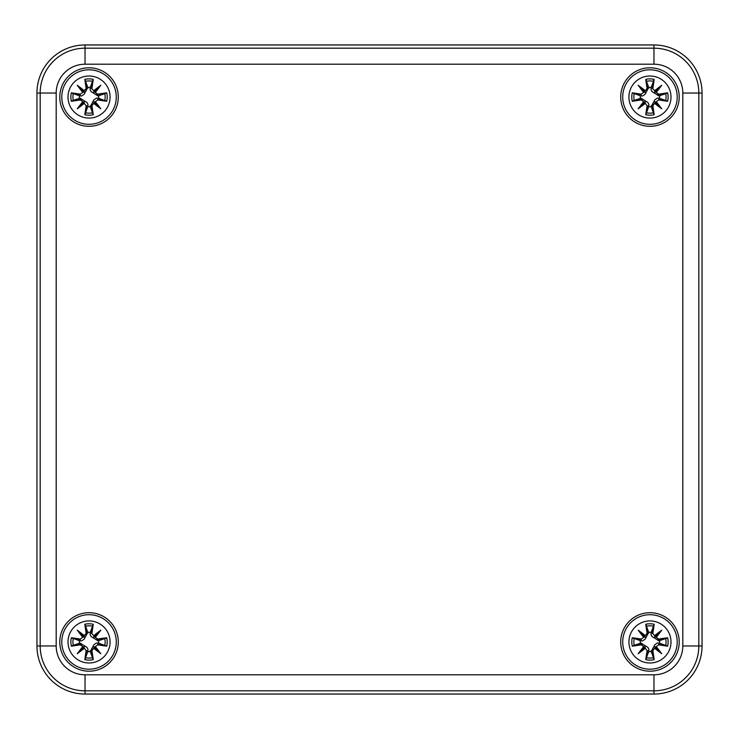 <?xml version="1.0" encoding="UTF-8"?>
<svg xmlns="http://www.w3.org/2000/svg" width="739" height="739" viewBox="0 0 739 739"><rect width="100%" height="100%" fill="white"/><g stroke="black" fill="none" stroke-linecap="round" stroke-linejoin="round"><path stroke-width="1.11" d="M85.031 694.041A48.081 48.081 0 0 1 36.95 645.96L36.95 93.04A48.081 48.081 0 0 1 85.031 44.959L653.969 44.959A48.081 48.081 0 0 1 702.05 93.04L702.05 645.96A48.081 48.081 0 0 1 653.969 694.041L85.031 694.041A48.081 48.081 0 0 1 36.95 645.96L36.95 93.04A48.081 48.081 0 0 1 85.031 44.959L653.969 44.959A48.081 48.081 0 0 1 702.05 93.04L702.05 645.96A48.081 48.081 0 0 1 653.969 694.041L85.031 694.041L85.031 690.817L653.969 690.817A44.857 44.857 0 0 0 698.826 645.96L698.826 93.04A44.857 44.857 0 0 0 653.969 48.183L85.031 48.183A44.857 44.857 0 0 0 40.174 93.04L56.192 93.04A28.83 28.83 0 0 1 85.031 64.21L85.031 44.959M118.286 97.049A29.246 29.246 0 0 1 74.408 122.378A29.246 29.246 0 0 1 74.408 71.72A29.246 29.246 0 0 1 118.286 97.049M679.215 97.049A29.246 29.246 0 0 1 635.337 122.378A29.246 29.246 0 0 1 635.337 71.72A29.246 29.246 0 0 1 679.215 97.049M679.215 641.951A29.246 29.246 0 0 1 635.337 667.28A29.246 29.246 0 0 1 635.337 616.622A29.246 29.246 0 0 1 679.215 641.951M118.286 641.951A29.246 29.246 0 0 1 74.408 667.28A29.246 29.246 0 0 1 74.408 616.622A29.246 29.246 0 0 1 118.286 641.951M89.04 620.917A21.034 21.034 0 0 1 107.257 652.472A21.034 21.034 0 0 1 70.824 652.472A21.034 21.034 0 0 1 89.04 620.917M89.04 614.709A27.241 27.241 0 0 0 65.438 655.576A27.241 27.241 0 0 0 112.633 655.576A27.241 27.241 0 0 0 89.04 614.709A27.241 27.241 0 0 0 65.438 655.576A27.241 27.241 0 0 0 112.633 655.576A27.241 27.241 0 0 0 89.04 614.709M91.922 633.231A51.989 4.536 -80.2 0 0 93.253 624.279L90.26 632.335A9.69 9.69 0 0 0 87.812 632.335L84.237 639.096L81.604 640.907L79.424 640.731L71.369 637.729A18.17 18.17 0 0 0 71.369 646.172A51.989 4.536 -9.8 0 0 80.32 644.833L82.74 646.607A51.591 8.96 130 0 0 77.262 653.719A51.591 8.96 -40 0 0 84.375 648.251L86.149 650.671A51.989 4.536 99.8 0 0 84.819 659.622L87.812 651.567A9.69 9.69 0 0 0 90.26 651.567L93.844 644.796L96.467 642.995L98.647 643.17L106.712 646.172A18.17 18.17 0 0 0 106.712 637.729A51.989 4.536 170.2 0 0 97.751 639.069L95.331 637.295A51.591 8.96 -50 0 0 100.809 630.182A51.591 8.96 140 0 0 93.696 635.651L91.507 633.231L93.696 635.651M90.26 651.567L93.253 659.622A51.989 4.536 -99.8 0 0 91.922 650.671L93.696 648.251A51.591 8.96 40 0 0 100.809 653.719A51.591 8.96 -130 0 0 95.331 646.607L97.751 644.833A51.989 4.536 9.8 0 0 106.712 646.172M87.812 632.335L84.819 624.279A51.989 4.536 80.2 0 0 86.149 633.231L84.375 635.651A51.591 8.96 -140 0 0 77.262 630.182A51.591 8.96 50 0 0 82.74 637.295L80.32 639.069A51.989 4.536 -170.2 0 0 71.369 637.729M86.149 633.231L86.565 633.231A51.591 4.499 -99.8 0 1 85.382 625.305M84.375 635.651L86.565 633.231L87.959 632.99M77.262 630.182L84.726 637.646M80.32 639.069L82.74 637.295M84.283 636.122L83.202 637.194A51.194 8.886 -130 0 1 79.341 632.261A51.194 8.886 40 0 1 84.283 636.103M80.32 644.833L80.311 644.417A51.591 4.499 170.2 0 1 72.394 645.609L71.369 646.172M82.74 646.607L80.311 644.417L80.071 643.032L87.026 647.429L87.987 649.387L87.812 651.567M77.262 653.719L84.726 646.255M86.149 650.671L84.375 648.251M72.394 645.609L80.071 643.032M83.202 646.708L84.283 647.78A51.194 8.886 140 0 1 79.341 651.641A51.194 8.886 -50 0 1 83.193 646.699M91.922 650.671L91.507 650.671A51.591 4.499 80.2 0 1 92.698 658.597M93.696 648.251L91.507 650.671L90.112 650.911M100.809 653.719L93.345 646.255M97.751 644.833L95.331 646.607M93.788 647.78L94.869 646.708A51.194 8.886 50 0 1 98.73 651.641A51.194 8.886 -140 0 1 93.788 647.798M97.751 639.069L97.76 639.484A51.591 4.499 -9.8 0 1 105.677 638.293L106.712 637.729M95.331 637.295L97.76 639.484L98.001 640.87L91.045 636.473L90.084 634.515L90.26 632.335M93.788 636.103A51.194 8.886 -40 0 1 98.73 632.261L100.809 630.182M105.677 638.293L98.001 640.87M93.788 636.122L94.564 636.418L98.73 632.261A51.194 8.886 130 0 1 94.878 637.203L94.564 636.418L93.345 637.646M79.424 643.17A9.69 9.69 0 0 1 79.424 640.731M98.647 640.731A9.69 9.69 0 0 1 98.647 643.17M649.96 620.917A21.034 21.034 0 0 1 668.176 652.472A21.034 21.034 0 0 1 631.743 652.472A21.034 21.034 0 0 1 649.96 620.917M649.96 614.709A27.241 27.241 0 0 0 626.367 655.576A27.241 27.241 0 0 0 673.562 655.576A27.241 27.241 0 0 0 649.96 614.709A27.241 27.241 0 0 0 626.367 655.576A27.241 27.241 0 0 0 673.562 655.576A27.241 27.241 0 0 0 649.96 614.709M652.851 633.231A51.989 4.536 -80.2 0 0 654.181 624.279L651.188 632.335A9.69 9.69 0 0 0 648.74 632.335L645.156 639.096L642.533 640.907L640.353 640.731L632.288 637.729A18.17 18.17 0 0 0 632.288 646.172A51.989 4.536 -9.8 0 0 641.249 644.833L643.669 646.607A51.591 8.96 130 0 0 638.191 653.719A51.591 8.96 -40 0 0 645.304 648.251L647.078 650.671A51.989 4.536 99.8 0 0 645.747 659.622L648.74 651.567A9.69 9.69 0 0 0 651.188 651.567L654.763 644.796L657.396 642.995L659.576 643.17L667.631 646.172A18.17 18.17 0 0 0 667.631 637.729A51.989 4.536 170.2 0 0 658.68 639.069L656.26 637.295A51.591 8.96 -50 0 0 661.738 630.182A51.591 8.96 140 0 0 654.625 635.651L652.435 633.231L654.625 635.651M651.188 651.567L654.181 659.622A51.989 4.536 -99.8 0 0 652.851 650.671L654.625 648.251A51.591 8.96 40 0 0 661.738 653.719A51.591 8.96 -130 0 0 656.26 646.607L658.68 644.833A51.989 4.536 9.8 0 0 667.631 646.172M648.74 632.335L645.747 624.279A51.989 4.536 80.2 0 0 647.078 633.231L645.304 635.651A51.591 8.96 -140 0 0 638.191 630.182A51.591 8.96 50 0 0 643.669 637.295L641.249 639.069A51.989 4.536 -170.2 0 0 632.288 637.729M647.078 633.231L647.493 633.231A51.591 4.499 -99.8 0 1 646.302 625.305M645.304 635.651L647.493 633.231L648.888 632.99M638.191 630.182L645.655 637.646M641.249 639.069L643.669 637.295M645.212 636.122L644.131 637.194A51.194 8.886 -130 0 1 640.27 632.261A51.194 8.886 40 0 1 645.212 636.103M641.249 644.833L641.24 644.417A51.591 4.499 170.2 0 1 633.323 645.609L632.288 646.172M643.669 646.607L641.24 644.417L640.999 643.032L647.955 647.429L648.916 649.387L648.74 651.567M638.191 653.719L645.655 646.255M647.078 650.671L645.304 648.251M633.323 645.609L640.999 643.032M644.131 646.708L645.212 647.78A51.194 8.886 140 0 1 640.27 651.641A51.194 8.886 -50 0 1 644.122 646.699M652.851 650.671L652.435 650.671A51.591 4.499 80.2 0 1 653.618 658.597M654.625 648.251L652.435 650.671L651.041 650.911M661.738 653.719L654.274 646.255M658.68 644.833L656.26 646.607M654.717 647.78L655.798 646.708A51.194 8.886 50 0 1 659.659 651.641A51.194 8.886 -140 0 1 654.717 647.798M658.68 639.069L658.689 639.484A51.591 4.499 -9.8 0 1 666.606 638.293L667.631 637.729M656.26 637.295L658.689 639.484L658.929 640.87L651.974 636.473L651.013 634.515L651.188 632.335M654.717 636.103A51.194 8.886 -40 0 1 659.659 632.261L661.738 630.182M666.606 638.293L658.929 640.87M654.717 636.122L655.493 636.418L659.659 632.261A51.194 8.886 130 0 1 655.807 637.203L655.493 636.418L654.274 637.646M640.353 643.17A9.69 9.69 0 0 1 640.353 640.731M659.576 640.731A9.69 9.69 0 0 1 659.576 643.17M89.04 76.015A21.034 21.034 0 0 1 107.257 107.571A21.034 21.034 0 0 1 70.824 107.571A21.034 21.034 0 0 1 89.04 76.015M89.04 69.808A27.241 27.241 0 0 0 65.438 110.674A27.241 27.241 0 0 0 112.633 110.674A27.241 27.241 0 0 0 89.04 69.808A27.241 27.241 0 0 0 65.438 110.674A27.241 27.241 0 0 0 112.633 110.674A27.241 27.241 0 0 0 89.04 69.808M91.922 88.329A51.989 4.536 -80.2 0 0 93.253 79.378L90.26 87.433A9.69 9.69 0 0 0 87.812 87.433L84.237 94.204L81.604 96.005L79.424 95.83L71.369 92.828A18.17 18.17 0 0 0 71.369 101.271A51.989 4.536 -9.8 0 0 80.32 99.931L82.74 101.705A51.591 8.96 130 0 0 77.262 108.818A51.591 8.96 -40 0 0 84.375 103.349L86.149 105.769A51.989 4.536 99.8 0 0 84.819 114.721L87.812 106.665A9.69 9.69 0 0 0 90.26 106.665L93.844 99.904L96.467 98.093L98.647 98.269L106.712 101.271A18.17 18.17 0 0 0 106.712 92.828A51.989 4.536 170.2 0 0 97.751 94.167L95.331 92.393A51.591 8.96 -50 0 0 100.809 85.281A51.591 8.96 140 0 0 93.696 90.749L91.507 88.329L93.696 90.749M90.26 106.665L93.253 114.721A51.989 4.536 -99.8 0 0 91.922 105.769L93.696 103.349A51.591 8.96 40 0 0 100.809 108.818A51.591 8.96 -130 0 0 95.331 101.705L97.751 99.931A51.989 4.536 9.8 0 0 106.712 101.271M87.812 87.433L84.819 79.378A51.989 4.536 80.2 0 0 86.149 88.329L84.375 90.749A51.591 8.96 -140 0 0 77.262 85.281A51.591 8.96 50 0 0 82.74 92.393L80.32 94.167A51.989 4.536 -170.2 0 0 71.369 92.828M86.149 88.329L86.565 88.329A51.591 4.499 -99.8 0 1 85.382 80.403M84.375 90.749L86.565 88.329L87.959 88.089M77.262 85.281L84.726 92.745M80.32 94.167L82.74 92.393M84.283 91.22L83.202 92.292A51.194 8.886 -130 0 1 79.341 87.359A51.194 8.886 40 0 1 84.283 91.202M80.32 99.931L80.311 99.516A51.591 4.499 170.2 0 1 72.394 100.707L71.369 101.271M82.74 101.705L80.311 99.516L80.071 98.13L87.026 102.527L87.987 104.485L87.812 106.665M77.262 108.818L84.726 101.354M86.149 105.769L84.375 103.349M72.394 100.707L80.071 98.13M84.283 102.897A51.194 8.886 140 0 1 79.341 106.739A51.194 8.886 -50 0 1 83.193 101.797L84.283 102.878M91.922 105.769L91.507 105.769A51.591 4.499 80.2 0 1 92.698 113.695M93.696 103.349L91.507 105.769L90.112 106.01M100.809 108.818L93.345 101.354M97.751 99.931L95.331 101.705M93.788 102.878L94.869 101.806A51.194 8.886 50 0 1 98.73 106.739A51.194 8.886 -140 0 1 93.788 102.897M97.751 94.167L97.76 94.583A51.591 4.499 -9.8 0 1 105.677 93.391L106.712 92.828M95.331 92.393L97.76 94.583L98.001 95.968L91.045 91.571L90.084 89.613L90.26 87.433M93.345 92.745L98.73 87.359A51.194 8.886 130 0 1 94.878 92.301L93.788 91.202A51.194 8.886 -40 0 1 98.73 87.359L100.809 85.281M105.677 93.391L98.001 95.968M79.424 98.269A9.69 9.69 0 0 1 79.424 95.83M98.647 95.83A9.69 9.69 0 0 1 98.647 98.269M649.96 76.015A21.034 21.034 0 0 1 668.176 107.571A21.034 21.034 0 0 1 631.743 107.571A21.034 21.034 0 0 1 649.96 76.015M649.96 69.808A27.241 27.241 0 0 0 626.367 110.674A27.241 27.241 0 0 0 673.562 110.674A27.241 27.241 0 0 0 649.96 69.808A27.241 27.241 0 0 0 626.367 110.674A27.241 27.241 0 0 0 673.562 110.674A27.241 27.241 0 0 0 649.96 69.808M652.851 88.329A51.989 4.536 -80.2 0 0 654.181 79.378L651.188 87.433A9.69 9.69 0 0 0 648.74 87.433L645.156 94.204L642.533 96.005L640.353 95.83L632.288 92.828A18.17 18.17 0 0 0 632.288 101.271A51.989 4.536 -9.8 0 0 641.249 99.931L643.669 101.705A51.591 8.96 130 0 0 638.191 108.818A51.591 8.96 -40 0 0 645.304 103.349L647.078 105.769A51.989 4.536 99.8 0 0 645.747 114.721L648.74 106.665A9.69 9.69 0 0 0 651.188 106.665L654.763 99.904L657.396 98.093L659.576 98.269L667.631 101.271A18.17 18.17 0 0 0 667.631 92.828A51.989 4.536 170.2 0 0 658.68 94.167L656.26 92.393A51.591 8.96 -50 0 0 661.738 85.281A51.591 8.96 140 0 0 654.625 90.749L652.435 88.329L654.625 90.749M651.188 106.665L654.181 114.721A51.989 4.536 -99.8 0 0 652.851 105.769L654.625 103.349A51.591 8.96 40 0 0 661.738 108.818A51.591 8.96 -130 0 0 656.26 101.705L658.68 99.931A51.989 4.536 9.8 0 0 667.631 101.271M648.74 87.433L645.747 79.378A51.989 4.536 80.2 0 0 647.078 88.329L645.304 90.749A51.591 8.96 -140 0 0 638.191 85.281A51.591 8.96 50 0 0 643.669 92.393L641.249 94.167A51.989 4.536 -170.2 0 0 632.288 92.828M647.078 88.329L647.493 88.329A51.591 4.499 -99.8 0 1 646.302 80.403M645.304 90.749L647.493 88.329L648.888 88.089M638.191 85.281L645.655 92.745M641.249 94.167L643.669 92.393M645.212 91.22L644.131 92.292A51.194 8.886 -130 0 1 640.27 87.359A51.194 8.886 40 0 1 645.212 91.202M641.249 99.931L641.24 99.516A51.591 4.499 170.2 0 1 633.323 100.707L632.288 101.271M643.669 101.705L641.24 99.516L640.999 98.13L647.955 102.527L648.916 104.485L648.74 106.665M638.191 108.818L645.655 101.354M647.078 105.769L645.304 103.349M633.323 100.707L640.999 98.13M645.212 102.897A51.194 8.886 140 0 1 640.27 106.739A51.194 8.886 -50 0 1 644.122 101.797L645.212 102.878M652.851 105.769L652.435 105.769A51.591 4.499 80.2 0 1 653.618 113.695M654.625 103.349L652.435 105.769L651.041 106.01M661.738 108.818L654.274 101.354M658.68 99.931L656.26 101.705M654.717 102.878L655.798 101.806A51.194 8.886 50 0 1 659.659 106.739A51.194 8.886 -140 0 1 654.717 102.897M658.68 94.167L658.689 94.583A51.591 4.499 -9.8 0 1 666.606 93.391L667.631 92.828M656.26 92.393L658.689 94.583L658.929 95.968L651.974 91.571L651.013 89.613L651.188 87.433M654.274 92.745L659.659 87.359A51.194 8.886 130 0 1 655.807 92.301L654.717 91.202A51.194 8.886 -40 0 1 659.659 87.359L661.738 85.281M666.606 93.391L658.929 95.968M640.353 98.269A9.69 9.69 0 0 1 640.353 95.83M659.576 95.83A9.69 9.69 0 0 1 659.576 98.269M85.031 64.21L653.969 64.21L653.969 44.959M653.969 64.21A28.83 28.83 0 0 1 682.808 93.04L702.05 93.04M682.808 93.04L682.808 645.96L702.05 645.96M682.808 645.96A28.83 28.83 0 0 1 653.969 674.79L653.969 694.041M653.969 674.79L85.031 674.79L85.031 690.817A44.857 44.857 0 0 1 40.174 645.96L56.192 645.96L56.192 93.04M85.031 674.79A28.83 28.83 0 0 1 56.192 645.96M36.95 93.04L40.174 93.04L40.174 645.96L36.95 645.96M84.819 624.279A18.17 18.17 0 0 1 93.253 624.279M93.253 659.622A18.17 18.17 0 0 1 84.819 659.622M72.394 638.293A51.591 4.499 9.8 0 1 80.311 639.484L80.071 640.87M85.382 658.597A51.591 4.499 -80.2 0 1 86.565 650.671L87.959 650.911M105.677 645.609A51.591 4.499 -170.2 0 1 97.76 644.417L98.001 643.032M92.698 625.305A51.591 4.499 99.8 0 1 91.507 633.231L90.112 632.99M85.604 626.201A16.119 16.119 0 0 1 92.467 626.201M73.29 645.378A16.119 16.119 0 0 1 73.29 638.524M92.467 657.701A16.119 16.119 0 0 1 85.604 657.701M104.781 638.524A16.119 16.119 0 0 1 104.781 645.378M645.747 624.279A18.17 18.17 0 0 1 654.181 624.279M654.181 659.622A18.17 18.17 0 0 1 645.747 659.622M633.323 638.293A51.591 4.499 9.8 0 1 641.24 639.484L640.999 640.87M646.302 658.597A51.591 4.499 -80.2 0 1 647.493 650.671L648.888 650.911M666.606 645.609A51.591 4.499 -170.2 0 1 658.689 644.417L658.929 643.032M653.618 625.305A51.591 4.499 99.8 0 1 652.435 633.231L651.041 632.99M646.533 626.201A16.119 16.119 0 0 1 653.396 626.201M634.219 645.378A16.119 16.119 0 0 1 634.219 638.524M653.396 657.701A16.119 16.119 0 0 1 646.533 657.701M665.71 638.524A16.119 16.119 0 0 1 665.71 645.378M84.819 79.378A18.17 18.17 0 0 1 93.253 79.378M93.253 114.721A18.17 18.17 0 0 1 84.819 114.721M72.394 93.391A51.591 4.499 9.8 0 1 80.311 94.583L80.071 95.968M85.382 113.695A51.591 4.499 -80.2 0 1 86.565 105.769L87.959 106.01M105.677 100.707A51.591 4.499 -170.2 0 1 97.76 99.516L98.001 98.13M92.698 80.403A51.591 4.499 99.8 0 1 91.507 88.329L90.112 88.089M85.604 81.299A16.119 16.119 0 0 1 92.467 81.299M73.29 100.476A16.119 16.119 0 0 1 73.29 93.622M92.467 112.799A16.119 16.119 0 0 1 85.604 112.799M104.781 93.622A16.119 16.119 0 0 1 104.781 100.476M645.747 79.378A18.17 18.17 0 0 1 654.181 79.378M654.181 114.721A18.17 18.17 0 0 1 645.747 114.721M633.323 93.391A51.591 4.499 9.8 0 1 641.24 94.583L640.999 95.968M646.302 113.695A51.591 4.499 -80.2 0 1 647.493 105.769L648.888 106.01M666.606 100.707A51.591 4.499 -170.2 0 1 658.689 99.516L658.929 98.13M653.618 80.403A51.591 4.499 99.8 0 1 652.435 88.329L651.041 88.089M646.533 81.299A16.119 16.119 0 0 1 653.396 81.299M634.219 100.476A16.119 16.119 0 0 1 634.219 93.622M653.396 112.799A16.119 16.119 0 0 1 646.533 112.799M665.71 93.622A16.119 16.119 0 0 1 665.71 100.476"/></g></svg>
